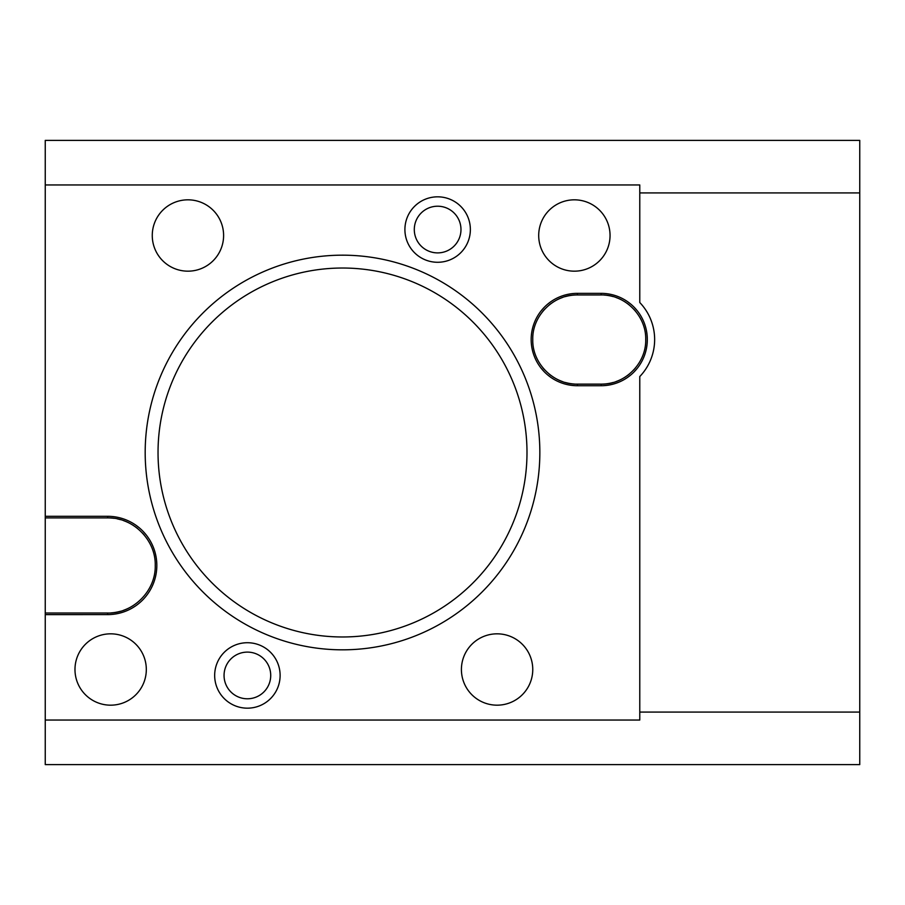 <?xml version="1.0" encoding="UTF-8"?>
<svg xmlns="http://www.w3.org/2000/svg" width="905" height="905" viewBox="0 0 905 905"><rect width="100%" height="100%" fill="white"/><g stroke="black" fill="none" stroke-linecap="round" stroke-linejoin="round"><path stroke-width="1.36" d="M45.25 614.619L45.25 516.303L107.672 516.303A49.153 49.153 0 0 1 156.825 565.455A49.153 49.153 0 0 1 107.672 614.608L45.25 614.619L45.25 764.623L859.75 764.623L859.75 140.377L45.25 140.377L45.25 516.303M113.996 518.316A47.558 47.558 0 0 0 107.672 517.898C133.08 517.23 155.92 540.07 155.241 565.467C155.886 590.886 133.092 613.669 107.672 613.024L45.25 613.024M110.919 612.911A47.558 47.558 0 0 0 120.501 611.26M123.6 610.275A47.558 47.558 0 0 0 129.562 607.685M132.39 606.101A47.558 47.558 0 0 0 133.239 605.569M147.119 538.882A47.558 47.558 0 0 0 146.542 538.045M144.585 535.455A47.558 47.558 0 0 0 142.447 533.011M137.696 528.565A47.558 47.558 0 0 0 135.105 526.608M133.872 525.76A47.558 47.558 0 0 0 132.39 524.821M129.562 523.237A47.558 47.558 0 0 0 123.6 520.647M120.501 519.662A47.558 47.558 0 0 0 117.367 518.893M45.25 517.898L107.672 517.898L107.672 516.303M45.25 184.959L639.778 184.959L639.778 192.923L859.75 192.923M45.25 720.041L639.778 720.041L639.778 712.077L859.75 712.077M577.345 385.722A46.178 46.178 0 0 1 531.167 339.545A46.178 46.178 0 0 1 577.345 293.356L601.135 293.356A46.178 46.178 0 0 1 647.313 339.545A46.178 46.178 0 0 1 601.135 385.722L577.345 385.722L577.345 384.127C553.543 384.749 532.129 363.358 532.762 339.545C532.129 315.732 553.532 294.329 577.345 294.951L601.135 294.951C624.948 294.329 646.351 315.732 645.717 339.533C646.351 363.346 624.948 384.749 601.135 384.127L577.345 384.127M539.844 452.5A197.324 197.324 0 0 1 342.509 649.824A197.324 197.324 0 0 1 145.185 452.5A197.324 197.324 0 0 1 342.509 255.176A197.324 197.324 0 0 1 539.844 452.5M470.362 229.553A32.727 32.727 0 0 1 437.635 262.28A32.727 32.727 0 0 1 404.908 229.553A32.727 32.727 0 0 1 437.635 196.826A32.727 32.727 0 0 1 470.362 229.553M280.12 675.447A32.727 32.727 0 0 1 247.393 708.174A32.727 32.727 0 0 1 214.666 675.447A32.727 32.727 0 0 1 247.393 642.72A32.727 32.727 0 0 1 280.12 675.447M639.778 192.923L639.778 302.53A53.508 53.508 0 0 1 639.778 376.548L639.778 712.077M577.345 293.356L577.345 294.951A44.594 44.594 0 0 0 568.419 295.856M568.283 295.878A44.594 44.594 0 0 0 565.331 296.602M562.424 297.519A44.594 44.594 0 0 0 556.835 299.951M554.177 301.444A44.594 44.594 0 0 0 552.638 302.428M551.631 303.118A44.594 44.594 0 0 0 549.211 304.951M544.753 309.114A44.594 44.594 0 0 0 542.751 311.411M542.751 367.679A44.594 44.594 0 0 0 544.753 369.964M549.211 374.127A44.594 44.594 0 0 0 551.631 375.971M552.853 376.797A44.594 44.594 0 0 0 554.177 377.634M556.835 379.127A44.594 44.594 0 0 0 562.424 381.559M565.331 382.476A44.594 44.594 0 0 0 568.283 383.2M568.623 383.268A44.594 44.594 0 0 0 574.313 384.025M601.135 385.722L601.135 384.127A44.594 44.594 0 0 0 610.061 383.222M610.196 383.2A44.594 44.594 0 0 0 613.149 382.476M616.056 381.559A44.594 44.594 0 0 0 621.644 379.127M624.303 377.634A44.594 44.594 0 0 0 625.841 376.661M626.848 375.96A44.594 44.594 0 0 0 629.28 374.127M633.726 369.964A44.594 44.594 0 0 0 635.729 367.668M638.885 363.267A44.594 44.594 0 0 0 639.235 362.701M635.729 311.411A44.594 44.594 0 0 0 633.726 309.114M629.269 304.951A44.594 44.594 0 0 0 626.848 303.118M625.626 302.281A44.594 44.594 0 0 0 624.303 301.444M621.644 299.951A44.594 44.594 0 0 0 616.056 297.519M613.149 296.602A44.594 44.594 0 0 0 610.196 295.878M609.857 295.811A44.594 44.594 0 0 0 604.167 295.053M146.316 669.496A35.668 35.668 0 0 0 110.648 633.828A35.668 35.668 0 0 0 74.979 669.496A35.668 35.668 0 0 0 110.648 705.176A35.668 35.668 0 0 0 146.316 669.496M223.603 235.504A35.668 35.668 0 0 0 187.935 199.824A35.668 35.668 0 0 0 152.266 235.504A35.668 35.668 0 0 0 187.935 271.172A35.668 35.668 0 0 0 223.603 235.504M532.762 669.496A35.668 35.668 0 0 0 497.094 633.828A35.668 35.668 0 0 0 461.414 669.496A35.668 35.668 0 0 0 497.094 705.176A35.668 35.668 0 0 0 532.762 669.496M610.049 235.504A35.668 35.668 0 0 0 574.381 199.824A35.668 35.668 0 0 0 538.701 235.504A35.668 35.668 0 0 0 574.381 271.172A35.668 35.668 0 0 0 610.049 235.504M526.993 452.5A184.473 184.473 0 0 1 342.509 636.973A184.473 184.473 0 0 1 158.036 452.5A184.473 184.473 0 0 1 342.509 268.027A184.473 184.473 0 0 1 526.993 452.5M460.973 229.553A23.338 23.338 0 0 1 437.635 252.891A23.338 23.338 0 0 1 414.298 229.553A23.338 23.338 0 0 1 437.635 206.216A23.338 23.338 0 0 1 460.973 229.553M270.719 675.447A23.338 23.338 0 0 1 247.393 698.784A23.338 23.338 0 0 1 224.055 675.447A23.338 23.338 0 0 1 247.393 652.109A23.338 23.338 0 0 1 270.719 675.447M107.672 614.619L107.672 613.024M601.135 293.356L601.135 294.951"/></g></svg>

